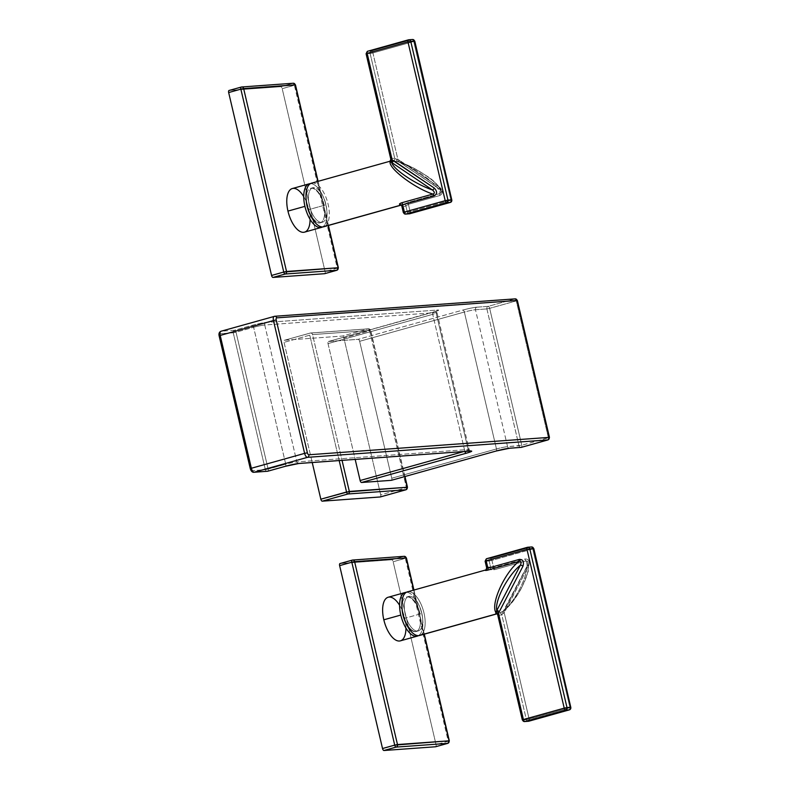 <?xml version="1.0" encoding="UTF-8"?>
<svg xmlns="http://www.w3.org/2000/svg" width="790" height="790" viewBox="0 0 790 790"><rect width="100%" height="100%" fill="white"/><g stroke="black" fill="none" stroke-linecap="round" stroke-linejoin="round"><path stroke-width="0.59" stroke-dasharray="3.95 2.96" d="M406.001 489.77A2.103 0.958 74.4 0 0 406.406 487.667L380.681 494.856A2.103 0.958 -105.6 0 1 380.355 496.93A2.103 0.958 74.4 0 0 380.681 494.856L343.897 338.021L369.621 330.832A2.103 0.958 74.4 0 0 368.16 328.857L342.435 336.046L284.538 340.233A2.103 0.958 74.4 0 0 284.044 342.356L312.228 462.535L284.044 342.356A2.103 0.958 -105.6 0 1 284.449 340.253A2.103 0.958 -105.6 0 1 284.538 340.233L310.263 333.044L368.16 328.857L342.435 336.046L284.538 340.233L310.263 333.044L368.16 328.857A2.103 1.866 85.9 0 1 370.451 330.398L312.544 334.585L342.05 460.373L312.544 334.585A2.103 1.866 -94.1 0 0 310.263 333.044A2.103 0.958 74.4 0 0 310.174 333.064A2.103 0.958 74.4 0 0 309.769 335.157L284.044 342.356L309.769 335.157A2.103 0.958 -105.6 0 1 310.174 333.064A2.103 0.958 -105.6 0 1 310.263 333.044A2.103 1.866 85.9 0 1 312.544 334.585L370.698 330.418L369.621 330.832L406.406 487.667L380.681 494.856L343.897 338.021A2.103 0.958 74.4 0 0 342.435 336.046A2.103 0.958 -105.6 0 1 343.897 338.021L369.621 330.832L406.406 487.667L407.482 487.262L406.406 487.667A2.103 0.958 -105.6 0 1 406.139 489.701M404.737 476.577L370.451 330.398A2.103 1.866 -94.1 0 0 368.16 328.857A2.103 0.958 -105.6 0 1 369.621 330.832L370.698 330.418L404.737 476.577M298.541 463.503A2.103 1.866 85.9 0 1 296.852 461.913A8.423 0.691 166.8 0 0 285.743 464.214L253.629 327.297L285.743 464.214L268.146 469.132L236.032 332.215L253.629 327.297A8.423 0.691 -13.2 0 1 264.739 324.996L296.852 461.913L468.164 449.51A2.103 1.866 -94.1 0 0 470.119 451.11A2.103 1.866 85.9 0 1 468.164 449.51A8.423 0.691 166.8 0 1 469.142 449.609A8.423 0.691 166.8 0 1 464.836 451.248A2.103 0.958 74.4 0 0 464.895 451.485A2.103 0.958 -105.6 0 1 464.836 451.248A8.423 0.691 166.8 0 0 469.142 449.609A8.423 0.691 166.8 0 0 468.164 449.51L436.05 312.593L468.164 449.51L296.852 461.913L264.739 324.996L436.05 312.593A8.423 0.691 -13.2 0 1 437.028 312.692A8.423 0.691 -13.2 0 1 432.723 314.331L464.836 451.248L463.661 451.574L464.836 451.248L432.723 314.331L328.018 343.601L355.184 459.425L328.018 343.601A2.103 0.958 -105.6 0 1 328.512 341.487L358.196 339.335A2.103 0.958 -105.6 0 1 359.647 341.31L391.761 478.226A2.103 0.958 -105.6 0 1 391.435 480.29A2.103 0.958 -105.6 0 0 391.761 478.226L359.647 341.31L464.352 312.04L496.466 448.957L391.761 478.226L496.466 448.957L464.352 312.04A8.423 0.691 -13.2 0 1 475.462 309.739L486.877 308.91L518.99 445.827L507.575 446.656L475.462 309.739L507.575 446.656A8.423 0.691 166.8 0 0 496.466 448.957A2.103 0.958 -105.6 0 1 496.14 451.021M339.187 460.58L309.769 335.157L339.187 460.58M328.512 341.487L358.196 339.335L462.901 310.065A10.527 0.859 -13.2 0 1 476.785 307.192L488.2 306.362L514.823 298.926L274.446 316.326L221.19 331.207L234.571 330.24L252.178 325.322A10.527 0.859 -13.2 0 1 266.072 322.448L437.374 310.045A10.527 0.859 -13.2 0 1 433.216 312.218L328.512 341.487L433.216 312.218A10.527 0.859 166.8 0 0 437.374 310.045L266.072 322.448A10.527 0.859 166.8 0 0 252.178 325.322L234.571 330.24A2.103 0.958 -105.6 0 1 236.032 332.215L253.629 327.297A2.103 0.958 74.4 0 0 252.178 325.322A2.103 0.958 -105.6 0 1 253.629 327.297A8.423 0.691 -13.2 0 1 264.739 324.996A2.103 1.866 85.9 0 1 266.072 322.448A2.103 1.866 -94.1 0 0 264.739 324.996L436.05 312.593A2.103 1.866 85.9 0 1 437.374 310.045A2.103 1.866 -94.1 0 0 436.05 312.593A8.423 0.691 -13.2 0 1 437.028 312.692A8.423 0.691 -13.2 0 1 432.723 314.331A2.103 0.958 -105.6 0 1 433.127 312.228A2.103 0.958 -105.6 0 1 433.216 312.218A2.103 0.958 74.4 0 0 433.127 312.228A2.103 0.958 74.4 0 0 432.723 314.331L328.018 343.601A2.103 0.958 -105.6 0 1 328.423 341.497A2.103 0.958 -105.6 0 1 328.512 341.487M250.282 468.677L219.373 335.869A2.103 0.958 -105.6 0 1 219.867 333.755L233.248 332.788L265.361 469.704L251.98 470.672A2.103 0.958 -105.6 0 1 250.529 468.697L219.373 335.869A2.103 0.958 -105.6 0 1 219.867 333.755A2.103 1.866 85.9 0 1 221.19 331.207L274.446 316.326L514.823 298.926L488.2 306.362A2.103 0.958 -105.6 0 1 489.652 308.337L516.275 300.901L548.388 437.808L521.765 445.254L489.652 308.337L516.275 300.901L548.388 437.808L549.465 437.403L521.765 445.254A2.103 0.958 -105.6 0 1 521.439 447.318M517.351 300.486L516.275 300.901A2.103 0.958 74.4 0 0 514.823 298.926A2.103 0.958 -105.6 0 1 516.275 300.901L517.351 300.486M358.196 339.335A2.103 0.958 -105.6 0 1 359.647 341.31L464.352 312.04A2.103 0.958 74.4 0 0 462.901 310.065L358.196 339.335M476.785 307.192A10.527 0.859 166.8 0 0 462.901 310.065A2.103 0.958 -105.6 0 1 464.352 312.04A8.423 0.691 -13.2 0 1 475.462 309.739A2.103 1.866 85.9 0 1 476.785 307.192A2.103 1.866 -94.1 0 0 475.462 309.739L486.877 308.91A2.103 1.866 85.9 0 1 488.2 306.362L476.785 307.192M285.338 466.307A2.103 0.958 74.4 0 0 285.743 464.214L265.361 469.704L268.146 469.132L236.032 332.215L233.248 332.788A2.103 1.866 85.9 0 1 234.571 330.24L221.19 331.207A2.103 1.866 -94.1 0 0 219.867 333.755L233.248 332.788L265.361 469.704A2.103 1.866 -94.1 0 0 267.316 471.304A2.103 1.866 85.9 0 1 265.361 469.704L251.98 470.672A2.103 1.866 85.9 0 0 253.936 472.272M267.731 471.225A2.103 0.958 74.4 0 0 268.146 469.132A2.103 0.958 -105.6 0 1 267.82 471.196M298.808 463.503A2.103 1.866 -94.1 0 1 296.852 461.913A8.423 0.691 166.8 0 0 285.743 464.214A2.103 0.958 -105.6 0 1 285.417 466.278M547.983 439.912A2.103 0.958 74.4 0 0 548.388 437.808A2.103 0.958 -105.6 0 1 548.122 439.842M521.361 447.357A2.103 0.958 74.4 0 0 521.765 445.254L489.652 308.337L486.877 308.91L518.99 445.827L521.765 445.254L507.575 446.656A8.423 0.691 166.8 0 0 496.466 448.957A2.103 0.958 74.4 0 1 496.051 451.05M509.264 448.246A2.103 1.866 85.9 0 1 507.575 446.656A2.103 1.866 -94.1 0 0 509.53 448.256M520.946 447.426A2.103 1.866 85.9 0 1 518.99 445.827A2.103 1.866 -94.1 0 0 520.946 447.426M486.877 308.91L489.652 308.337A2.103 0.958 74.4 0 0 488.2 306.362A2.103 1.866 -94.1 0 0 486.877 308.91M236.032 332.215A2.103 0.958 74.4 0 0 234.571 330.24A2.103 1.866 -94.1 0 0 233.248 332.788L236.032 332.215M388.186 597.24A22.643 10.319 -105.6 0 1 404.747 618.293L421.712 613.544A22.643 10.319 74.4 0 0 406.327 592.322A22.643 10.319 -105.6 0 1 421.712 613.544L404.747 618.293A22.643 10.319 -105.6 0 1 400.372 640.848M418.433 635.654A22.643 10.319 74.4 0 0 421.712 613.544A22.643 10.319 -105.6 0 1 418.433 635.654M409.427 596.302A17.903 8.167 74.4 0 0 408.687 596.43A17.903 8.167 74.4 0 0 405.428 615.074A17.903 8.167 74.4 0 0 417.584 631.042L415.777 631.546A17.903 8.167 -105.6 0 1 403.433 614.778L403.433 614.778A17.903 8.167 74.4 0 0 415.777 631.546L417.584 631.042A17.903 8.167 74.4 0 0 418.325 630.914A17.903 8.167 74.4 0 0 421.584 612.27A17.903 8.167 74.4 0 0 409.427 596.302L407.63 596.806L409.427 596.302A17.903 8.167 -105.6 0 1 421.781 613.07A17.903 8.167 -105.6 0 1 417.584 631.042A17.903 8.167 -105.6 0 1 405.231 614.274A17.903 8.167 -105.6 0 1 409.427 596.302M402.071 608.794A17.903 8.167 -105.6 0 1 406.425 597.062A17.903 8.167 -105.6 0 1 419.52 613.702L419.974 613.573A17.903 8.167 74.4 0 0 407.63 596.806A17.903 8.167 -105.6 0 1 419.974 613.573L419.52 613.702A17.903 8.167 -105.6 0 1 416.073 631.546A17.903 8.167 -105.6 0 1 406.257 623.774A17.903 8.167 74.4 0 0 417.387 630.884A17.903 8.167 74.4 0 0 419.52 613.702A17.903 8.167 74.4 0 0 408.707 597.102A17.903 8.167 74.4 0 0 402.071 608.794M420.487 635.13A22.643 10.319 74.4 0 0 423.45 610.897A22.643 10.319 74.4 0 0 408.351 591.7A22.643 10.319 -105.6 0 1 423.716 611.904A22.643 10.319 -105.6 0 1 419.599 635.476M497.246 613.771L498.579 613.395A22.643 10.319 74.4 0 1 497.631 613.563A22.643 10.319 74.4 0 1 497.029 613.573A22.643 10.319 74.4 0 0 497.631 613.563L497.631 613.563A22.643 10.319 74.4 0 0 498.579 613.395A22.643 10.319 74.4 0 0 499.3 613.129L502.193 611.825C516.245 601.585 530.831 570.271 526.061 560.89L494.757 569.639L489.138 569.807A22.643 10.319 74.4 0 0 487.331 569.63L408.351 591.7L487.331 569.63A22.643 10.319 74.4 0 0 486.383 569.788A22.643 10.319 74.4 0 0 485.978 569.926A22.643 10.319 74.4 0 1 486.383 569.788L485.919 569.965A2.103 1.866 -114.9 0 0 485.919 569.965A2.103 1.866 -114.9 0 0 486.838 567.546L485.109 561.216M407.413 591.868A22.643 10.319 -105.6 0 1 408.351 591.7M485.939 569.955A2.103 1.866 -114.9 0 0 486.838 567.546L486.838 567.546A24.747 11.287 -105.6 0 1 490.63 567.279L493.661 567.763L491.933 560.387L533.803 548.576L532.727 548.991L569.955 707.712L526.387 719.7A2.103 1.866 -94.1 0 0 528.342 721.29A2.103 1.866 85.9 0 1 526.387 719.7L522.585 719.967L497.947 614.906A24.747 11.287 74.4 0 0 501.739 614.63L526.387 719.7L529.162 719.117L504.148 612.477L528.747 565.719C529.942 561.078 528.688 558.846 524.965 559.014L493.661 567.763L491.933 560.387L532.727 548.991L569.955 707.712L529.162 719.117L504.148 612.477L501.739 614.63L526.387 719.7L522.585 719.967L497.947 614.906A2.103 1.807 -75.5 0 0 496.673 613.376L498.579 613.395A22.643 10.319 74.4 0 0 499.3 613.129A2.103 1.866 65.1 0 1 501.739 614.63A24.747 11.287 -105.6 0 1 497.947 614.906A2.103 1.807 -75.5 0 0 496.693 613.376M527.305 547.332L531.275 547.016A2.103 0.958 -105.6 0 1 532.727 548.991A2.103 0.958 74.4 0 0 531.275 547.016L490.481 558.421L486.68 558.688L527.483 547.292L531.275 547.016L490.481 558.421L486.68 558.688A2.103 1.866 -94.1 0 0 485.356 561.236L489.148 560.969L490.63 567.279A2.103 1.807 104.5 0 1 489.138 569.807A22.643 10.319 74.4 0 0 487.331 569.63A22.643 10.319 74.4 0 0 486.383 569.788L486.028 569.896M502.193 611.825C516.245 601.585 530.831 570.271 526.061 560.89L527.611 561.236L528.105 564.564C530.416 574.162 517.341 599.294 504.464 609.989L502.193 611.825L503.161 613.514L505.106 611.154A2.103 0.553 -152.5 0 1 504.218 610.107A2.103 0.553 -152.5 0 1 504.464 609.989L503.724 610.848A2.103 0.78 45.2 0 0 503.635 610.907A2.103 0.78 45.2 0 0 504.148 612.477A2.103 0.78 -134.8 0 1 503.635 610.907A2.103 0.78 -134.8 0 1 503.724 610.848L499.3 613.129A2.103 1.866 65.1 0 1 501.739 614.63L503.161 613.514L502.193 611.825M491.933 560.387L489.148 560.969A2.103 1.866 85.9 0 1 490.481 558.421A2.103 0.958 -105.6 0 1 491.933 560.387A2.103 0.958 74.4 0 0 490.481 558.421A2.103 1.866 -94.1 0 0 489.148 560.969L491.933 560.387M528.105 564.564A2.103 0.553 27.5 0 0 527.848 564.682A2.103 0.553 27.5 0 0 528.747 565.719L505.106 611.154A2.103 0.553 -152.5 0 1 504.218 610.107A2.103 0.553 -152.5 0 1 504.464 609.989L528.105 564.564A2.103 0.553 27.5 0 0 527.848 564.682A2.103 0.553 27.5 0 0 528.747 565.719C529.942 561.078 528.688 558.846 524.965 559.014A2.103 0.958 74.4 0 0 526.061 560.89L527.611 561.236L528.105 564.564C530.367 574.281 517.411 599.176 504.464 609.989L528.105 564.564M524.965 559.014A2.103 0.958 74.4 0 0 526.061 560.89L494.757 569.639A2.103 0.958 -105.6 0 1 493.661 567.763L524.965 559.014M494.757 569.639A2.103 0.958 -105.6 0 1 493.661 567.763L490.63 567.279A2.103 1.807 104.5 0 1 489.138 569.807L494.757 569.639M569.551 709.815A2.103 0.958 74.4 0 0 569.955 707.712L571.032 707.307L569.955 707.712A2.103 0.958 -105.6 0 1 569.689 709.746M528.757 721.221A2.103 0.958 74.4 0 0 529.162 719.117A2.103 0.958 -105.6 0 1 528.836 721.191M524.54 721.566A2.103 1.866 85.9 0 1 522.585 719.967L522.338 719.947M486.838 567.546A24.747 11.287 74.4 0 1 490.63 567.279L489.148 560.969L485.356 561.236A2.103 1.866 85.9 0 1 486.68 558.688M352.133 560.159L403.888 556.377L391.702 559.784A2.103 0.958 -105.6 0 1 393.153 561.759L406.416 557.938L405.339 558.352L448.236 741.247L436.05 744.654L393.153 561.759L405.339 558.352L448.236 741.247L436.05 744.654A2.103 0.958 -105.6 0 1 435.725 746.718A2.103 0.958 74.4 0 0 436.05 744.654L393.153 561.759A2.103 0.958 74.4 0 0 391.702 559.784L340.125 563.517L352.31 560.11L403.888 556.377L391.702 559.784L340.125 563.517M424.072 634.232L413.723 590.1L424.072 634.232M399.592 605.308A22.643 10.319 -105.6 0 1 404.747 618.293A22.643 10.319 -105.6 0 1 405.942 628.04M447.831 743.341A2.103 0.958 74.4 0 0 448.236 741.247L449.312 740.832L448.236 741.247A2.103 0.958 -105.6 0 1 447.969 743.281M405.339 558.352A2.103 0.958 74.4 0 0 403.888 556.377A2.103 0.958 -105.6 0 1 405.339 558.352M292.33 188.543A22.643 10.319 -105.6 0 1 308.88 209.587L325.855 204.847A22.643 10.319 -105.6 0 1 322.577 226.947A22.643 10.319 74.4 0 0 325.855 204.847L308.88 209.587A22.643 10.319 -105.6 0 1 304.515 232.151M325.855 204.847A22.643 10.319 74.4 0 0 310.46 183.626A22.643 10.319 -105.6 0 1 325.855 204.847M321.718 222.336A17.903 8.167 74.4 0 0 322.468 222.207A17.903 8.167 74.4 0 0 325.717 203.573A17.903 8.167 74.4 0 0 313.571 187.595L311.764 188.099A17.903 8.167 -105.6 0 1 324.117 204.877L323.663 205.005A17.903 8.167 -105.6 0 1 320.207 222.839A17.903 8.167 -105.6 0 1 310.401 215.068A17.903 8.167 74.4 0 0 321.53 222.178A17.903 8.167 74.4 0 0 323.663 205.005L324.117 204.877A17.903 8.167 74.4 0 0 311.764 188.099L313.571 187.595A17.903 8.167 74.4 0 0 312.83 187.724A17.903 8.167 74.4 0 0 309.571 206.368A17.903 8.167 74.4 0 0 321.718 222.336L319.911 222.839L321.718 222.336A17.903 8.167 -105.6 0 1 309.374 205.568A17.903 8.167 -105.6 0 1 313.571 187.595A17.903 8.167 -105.6 0 1 325.915 204.373A17.903 8.167 -105.6 0 1 321.718 222.336M307.29 206.15L307.567 206.072A17.903 8.167 74.4 0 0 319.911 222.839A17.903 8.167 -105.6 0 1 307.567 206.072L307.29 206.15M306.214 200.087A17.903 8.167 -105.6 0 1 310.569 188.356A17.903 8.167 -105.6 0 1 323.663 205.005A17.903 8.167 74.4 0 0 312.85 188.395A17.903 8.167 74.4 0 0 306.214 200.087M324.631 226.424A22.643 10.319 74.4 0 0 327.583 202.191A22.643 10.319 74.4 0 0 312.494 183.004L391.475 160.923A22.643 10.319 74.4 0 0 390.527 161.091A22.643 10.319 74.4 0 0 390.112 161.219A22.643 10.319 74.4 0 1 390.527 161.091L390.062 161.259A2.103 1.866 -114.9 0 0 390.062 161.259A2.103 1.866 -114.9 0 0 390.981 158.849L366.333 53.779L370.125 53.513L394.773 158.573A24.747 11.287 74.4 0 0 390.981 158.849A24.747 11.287 -105.6 0 1 394.773 158.573L397.923 159.58L372.91 52.93L413.703 41.534L450.932 200.265L410.138 211.661L408.41 204.294L439.714 195.535C443.052 193.738 443.17 191.121 440.079 187.674L397.923 159.58L372.91 52.93L370.125 53.513L394.773 158.573A2.103 1.807 104.5 0 1 393.282 161.101A22.643 10.319 74.4 0 0 391.475 160.923L312.494 183.004A22.643 10.319 -105.6 0 1 327.86 203.198A22.643 10.319 -105.6 0 1 323.742 226.769M401.379 205.074L402.722 204.699A22.643 10.319 74.4 0 1 401.774 204.857A22.643 10.319 74.4 0 1 401.172 204.867A22.643 10.319 74.4 0 0 401.774 204.857L401.774 204.857A22.643 10.319 74.4 0 0 402.722 204.699A22.643 10.319 74.4 0 0 403.443 204.432L408.598 202.319L439.912 193.57C440.81 186.499 414.237 166.66 396.521 161.308L393.282 161.101A22.643 10.319 74.4 0 0 391.475 160.923A22.643 10.319 74.4 0 0 390.527 161.091L390.161 161.19M311.546 183.161A22.643 10.319 -105.6 0 1 312.494 183.004M440.109 189.403L399.385 161.97A2.103 0.8 -56 0 1 399.147 161.911A2.103 0.8 -56 0 1 399.345 160.232L397.923 159.58A2.103 0.938 104.8 0 0 398.338 161.545L399.385 161.97C416.192 167.618 438.509 182.648 440.109 189.403L399.385 161.97C416.073 167.549 438.608 182.727 440.109 189.403L440.958 192.76L439.912 193.57C440.82 186.499 414.237 166.66 396.521 161.308L398.397 161.555C407.847 164.774 416.942 169.376 425.692 175.38C437.117 181.69 443.871 193.283 441.087 192.474L439.872 189.353A2.103 0.8 124 0 0 440.109 189.403L440.958 192.76L439.912 193.57L439.714 195.535L408.41 204.294L405.882 205.933L407.363 212.243L410.138 211.661L408.41 204.294A2.103 0.958 -105.6 0 1 408.598 202.319L403.443 204.432A2.103 1.866 65.1 0 1 405.882 205.933A24.747 11.287 -105.6 0 1 402.08 206.2A2.103 1.807 -75.5 0 0 400.807 204.669A2.103 1.807 -75.5 0 1 402.08 206.2A24.747 11.287 74.4 0 0 405.882 205.933L408.41 204.294A2.103 0.958 -105.6 0 1 408.598 202.319L439.912 193.57L439.714 195.535C443.052 193.738 443.17 191.121 440.079 187.674A2.103 0.8 124 0 0 439.872 189.353L399.147 161.911A2.103 0.8 -56 0 1 399.345 160.232L440.079 187.674A2.103 0.8 124 0 0 439.872 189.353M367.656 51.232A2.103 1.866 85.9 0 0 366.333 53.779L370.125 53.513A2.103 1.866 85.9 0 1 371.458 50.965A2.103 0.958 -105.6 0 1 372.91 52.93L413.703 41.534A2.103 0.958 74.4 0 0 412.252 39.559L371.458 50.965L367.656 51.232L408.46 39.836L412.252 39.559L371.458 50.965L367.656 51.232A2.103 1.866 -94.1 0 0 366.333 53.779L366.086 53.76M400.807 204.669L402.722 204.699A22.643 10.319 74.4 0 0 403.443 204.432A2.103 1.866 65.1 0 1 405.882 205.933L407.363 212.243L403.562 212.51L402.08 206.2L403.315 212.49M398.338 161.545L399.147 161.911A2.103 0.8 -56 0 0 399.385 161.97L398.338 161.545A2.103 0.938 -75.2 0 1 397.923 159.58L396.58 159.116L396.521 161.308L398.338 161.545M391.168 159.511L390.981 158.849A2.103 1.866 -114.9 0 1 390.082 161.249M394.773 158.573A2.103 1.807 104.5 0 1 393.282 161.101L396.521 161.308L396.58 159.116L394.773 158.573M408.282 39.875L412.252 39.559A2.103 0.958 -105.6 0 1 413.703 41.534L450.932 200.265L452.008 199.85L410.138 211.661A2.103 0.958 -105.6 0 1 409.812 213.734M409.319 213.833A2.103 1.866 85.9 0 1 407.363 212.243A2.103 1.866 -94.1 0 0 409.319 213.833M450.527 202.358A2.103 0.958 74.4 0 0 450.932 200.265A2.103 0.958 -105.6 0 1 450.665 202.289M370.125 53.513L372.91 52.93A2.103 0.958 74.4 0 0 371.458 50.965A2.103 1.866 -94.1 0 0 370.125 53.513M409.734 213.764A2.103 0.958 74.4 0 0 410.138 211.661L403.562 212.51A2.103 1.866 85.9 0 0 405.517 214.11M241.177 87.088L292.932 83.306L280.746 86.712A2.103 0.958 -105.6 0 1 282.198 88.687L295.46 84.866L294.384 85.281L337.281 268.175L325.095 271.582L282.198 88.687L294.384 85.281L337.281 268.175L325.095 271.582A2.103 0.958 -105.6 0 1 324.769 273.646A2.103 0.958 74.4 0 0 325.095 271.582L282.198 88.687A2.103 0.958 74.4 0 0 280.746 86.712L229.159 90.445L241.345 87.038L292.932 83.306L280.746 86.712L229.159 90.445M328.206 225.525L317.856 181.404L328.206 225.525M303.725 196.601A22.643 10.319 -105.6 0 1 308.88 209.587A22.643 10.319 -105.6 0 1 310.085 219.334M336.876 270.269A2.103 0.958 74.4 0 0 337.281 268.175L338.357 267.761L337.281 268.175A2.103 0.958 -105.6 0 1 337.004 270.21M294.384 85.281A2.103 0.958 74.4 0 0 292.932 83.306A2.103 0.958 -105.6 0 1 294.384 85.281M404.964 476.518L370.698 330.418L368.496 328.798L310.589 332.995L284.449 340.253M470.652 451.09L469.142 449.609L437.028 312.692L437.729 310.687L328.423 341.497M408.687 596.43L406.425 597.062M418.325 630.914L416.073 631.546M527.878 561.572L528.243 571.397L522.279 586.565C516.571 597.526 510.241 605.742 503.289 611.193L527.848 564.682L527.878 561.572M413.94 590.041L424.289 634.163M322.468 222.207L320.207 222.839M312.83 187.724L310.569 188.356M328.433 225.466L318.084 181.335"/><path stroke-width="1.19" d="M312.228 462.535L320.829 499.191A2.103 0.958 74.4 0 0 322.281 501.166L380.188 496.969A2.103 0.958 74.4 0 0 380.355 496.93A2.103 0.958 -105.6 0 1 380.276 496.959A2.103 0.958 -105.6 0 1 380.188 496.969L405.912 489.78L348.005 493.977L322.281 501.166L380.188 496.969L405.912 489.78L348.005 493.977A2.103 1.866 -94.1 0 0 349.328 491.429L407.235 487.233L404.737 476.577L407.235 487.233A2.103 1.866 85.9 0 1 405.912 489.78A2.103 1.866 -94.1 0 0 407.235 487.233L346.553 492.002L339.187 460.58L346.553 492.002A2.103 0.958 74.4 0 0 348.005 493.977L322.281 501.166A2.103 0.958 -105.6 0 1 320.829 499.191L349.328 491.429A2.103 1.866 85.9 0 1 348.005 493.977A2.103 0.958 -105.6 0 1 346.553 492.002L320.829 499.191L312.228 462.535M342.05 460.373L349.328 491.429L342.05 460.373M521.439 447.318A2.103 0.958 -105.6 0 1 521.361 447.357A2.103 0.958 -105.6 0 1 521.272 447.367L509.856 448.197A2.103 1.866 85.9 0 1 509.53 448.256A2.103 1.866 -94.1 0 0 509.856 448.197A10.527 0.859 -13.2 0 0 495.972 451.07A2.103 0.958 74.4 0 0 496.051 451.05A2.103 0.958 -105.6 0 1 495.972 451.07L391.267 480.34A2.103 0.958 -105.6 0 0 391.356 480.32A2.103 0.958 -105.6 0 0 391.435 480.29A2.103 0.958 -105.6 0 1 391.267 480.34L361.583 482.483A2.103 0.958 -105.6 0 1 360.131 480.518L355.184 459.425L360.131 480.518L463.661 451.574L360.131 480.518A2.103 0.958 -105.6 0 0 361.583 482.483L391.267 480.34L495.972 451.07A10.527 0.859 -13.2 0 1 509.856 448.197L521.272 447.367L547.895 439.921L307.517 457.331L254.262 472.213L267.652 471.245L285.249 466.327A10.527 0.859 -13.2 0 1 299.143 463.444L470.445 451.05A10.527 0.859 -13.2 0 1 466.288 453.223L361.583 482.483L466.288 453.223A2.103 0.958 -105.6 0 1 464.895 451.485A2.103 0.958 74.4 0 0 466.288 453.223A10.527 0.859 -13.2 0 0 470.445 451.05A2.103 1.866 85.9 0 1 470.119 451.11A2.103 1.866 -94.1 0 0 470.445 451.05L298.808 463.503A2.103 1.866 85.9 0 1 298.541 463.503M406.139 489.701A2.103 0.958 -105.6 0 1 406.001 489.77A2.103 0.958 -105.6 0 1 405.912 489.78A2.103 0.958 74.4 0 0 406.001 489.77L380.276 496.959M548.122 439.842A2.103 0.958 -105.6 0 1 547.983 439.912A2.103 0.958 -105.6 0 1 547.895 439.921A2.103 0.958 74.4 0 0 547.983 439.912L521.361 447.357A2.103 0.958 74.4 0 1 521.272 447.367A2.103 1.866 85.9 0 1 520.946 447.426A2.103 1.866 -94.1 0 0 521.272 447.367L547.895 439.921A2.103 1.866 -94.1 0 0 549.218 437.374L517.114 300.467L276.727 317.866A2.103 0.958 74.4 0 0 276.233 319.98L307.389 452.808A2.103 0.958 74.4 0 0 308.841 454.773L549.218 437.374A2.103 1.866 85.9 0 1 547.895 439.921L307.517 457.331L254.262 472.213A4.217 1.916 -105.6 0 1 251.358 468.263L304.614 453.381L273.459 320.552L220.203 335.434L251.358 468.263L304.614 453.381A4.217 1.916 74.4 0 0 307.517 457.331A2.103 1.866 -94.1 0 0 308.841 454.773L549.218 437.374L517.114 300.467L276.727 317.866A2.103 0.958 74.4 0 0 276.233 319.98L307.389 452.808A2.103 0.958 74.4 0 0 308.841 454.773A2.103 1.866 85.9 0 1 307.517 457.331A4.217 1.916 -105.6 0 1 304.614 453.381L307.389 452.808L304.614 453.381L273.459 320.552L220.203 335.434A4.217 1.916 -105.6 0 1 221.022 331.237A4.217 1.916 -105.6 0 1 221.19 331.207A4.217 1.916 74.4 0 0 221.022 331.237A4.217 1.916 74.4 0 0 220.203 335.434L251.358 468.263A4.217 1.916 74.4 0 0 254.262 472.213L267.652 471.245A2.103 1.866 85.9 0 1 267.316 471.304A2.103 1.866 -94.1 0 0 267.652 471.245L285.249 466.327A2.103 0.958 74.4 0 0 285.338 466.307A2.103 0.958 -105.6 0 1 285.249 466.327A10.527 0.859 -13.2 0 1 299.143 463.444A2.103 1.866 85.9 0 1 298.808 463.503A2.103 1.866 -94.1 0 0 299.143 463.444L470.445 451.05M267.82 471.196A2.103 0.958 -105.6 0 1 267.731 471.225L253.936 472.272A2.103 1.866 -94.1 0 0 254.262 472.213A2.103 1.866 85.9 0 1 253.936 472.272A2.103 1.866 -94.1 0 1 251.98 470.672A2.103 0.958 -105.6 0 1 250.529 468.697L251.358 468.263L250.282 468.677L219.126 335.849L220.203 335.434L219.373 335.869M274.446 316.326A4.217 1.916 74.4 0 0 274.268 316.356A4.217 1.916 74.4 0 0 273.459 320.552L276.233 319.98L273.459 320.552A4.217 1.916 -105.6 0 1 274.268 316.356A4.217 1.916 -105.6 0 1 274.446 316.326A2.103 1.866 85.9 0 1 276.727 317.866A2.103 1.866 -94.1 0 0 274.446 316.326M514.823 298.926A2.103 1.866 85.9 0 1 517.114 300.467L517.114 300.467A2.103 1.866 -94.1 0 0 514.823 298.926M267.731 471.225A2.103 0.958 -105.6 0 1 267.652 471.245A2.103 0.958 74.4 0 0 267.731 471.225L285.338 466.307A2.103 0.958 -105.6 0 0 285.417 466.278M496.14 451.021A2.103 0.958 -105.6 0 1 496.051 451.05L509.53 448.256A2.103 1.866 85.9 0 1 509.264 448.246M417.347 636.108L400.372 640.848A22.643 10.319 -105.6 0 1 383.822 619.804A22.643 10.319 -105.6 0 1 388.186 597.24L405.151 592.5A22.643 10.319 74.4 0 0 400.787 615.064L383.822 619.804L400.787 615.064A22.643 10.319 74.4 0 0 417.347 636.108A22.643 10.319 74.4 0 0 418.433 635.654A22.643 10.319 -105.6 0 1 400.787 615.064A22.643 10.319 -105.6 0 1 406.327 592.322A22.643 10.319 74.4 0 0 405.151 592.5M403.147 614.857L402.979 614.906A17.903 8.167 -105.6 0 1 402.071 608.794A17.903 8.167 74.4 0 0 402.979 614.906L403.147 614.857M406.257 623.774A17.903 8.167 -105.6 0 1 402.979 614.906A17.903 8.167 74.4 0 0 406.257 623.774M408.351 591.7A22.643 10.319 74.4 0 0 403.048 614.432A22.643 10.319 74.4 0 0 418.661 635.644A22.643 10.319 74.4 0 0 420.487 635.13M497.246 613.771L419.599 635.476A22.643 10.319 -105.6 0 1 418.661 635.644L497.167 613.692L418.661 635.644A22.643 10.319 -105.6 0 1 403.295 615.44A22.643 10.319 -105.6 0 1 407.413 591.868L486.383 569.788M495.765 612.289L495.824 613.386A22.643 10.319 74.4 0 0 497.029 613.573A22.643 10.319 74.4 0 1 495.824 613.386L496.782 610.552C494.52 600.835 507.466 575.94 520.413 565.117L496.782 610.552C494.461 600.953 507.536 575.821 520.413 565.117C521.617 562.184 521.153 560.939 519.03 561.404C504.948 572.148 490.541 603.451 495.765 612.289L496.782 610.552A2.103 0.553 -152.5 0 1 499.369 611.569L498.401 612.892L523.414 719.532L564.218 708.136L526.989 549.406L486.186 560.801L487.914 568.178L519.227 559.429C522.94 559.261 524.205 561.493 523 566.144L499.369 611.569L523 566.144A2.103 0.553 27.5 0 0 520.413 565.117C521.617 562.184 521.153 560.939 519.03 561.404C504.948 572.148 490.541 603.451 495.765 612.289L497.74 613.909L498.401 612.892L523.414 719.532L522.585 719.967A2.103 1.866 -94.1 0 0 524.876 721.507L528.668 721.231L569.462 709.835L565.67 710.101L524.876 721.507L528.668 721.231L569.462 709.835A2.103 0.958 74.4 0 0 569.551 709.815L569.551 709.815A2.103 0.958 -105.6 0 1 569.462 709.835L565.67 710.101L524.876 721.507A2.103 0.958 -105.6 0 1 523.414 719.532L564.218 708.136L526.989 549.406L533.556 548.556L570.785 707.287L566.993 707.554L529.764 548.823L566.993 707.554L564.218 708.136A2.103 0.958 74.4 0 0 565.67 710.101A2.103 1.866 -94.1 0 0 566.993 707.554L570.785 707.287L533.803 548.576L529.764 548.823A2.103 1.866 -94.1 0 0 527.483 547.292A2.103 0.958 74.4 0 0 527.394 547.302A2.103 0.958 74.4 0 0 526.989 549.406L486.186 560.801L487.914 568.178L486.838 567.546L487.914 568.178A2.103 0.958 -105.6 0 1 487.726 570.153L519.03 561.404L519.227 559.429L487.914 568.178A2.103 0.958 -105.6 0 1 487.726 570.153C485.583 570.597 484.892 570.568 485.662 570.054C484.892 570.568 485.583 570.597 487.726 570.153L519.03 561.404L519.227 559.429C522.94 559.261 524.205 561.493 523 566.144A2.103 0.553 27.5 0 0 520.413 565.117L496.782 610.552A2.103 0.553 -152.5 0 1 499.369 611.569L498.401 612.892A2.103 0.78 45.2 0 0 496.367 611.381A2.103 0.78 -134.8 0 1 498.401 612.892L497.74 613.909L495.765 612.289M485.939 569.955A2.103 1.866 -114.9 0 1 485.662 570.054A22.643 10.319 74.4 0 1 485.978 569.926A22.643 10.319 74.4 0 0 485.662 570.054A2.103 1.866 -114.9 0 0 485.909 569.965L486.68 567.921L485.109 561.216L486.186 560.801A2.103 0.958 -105.6 0 1 486.591 558.708A2.103 0.958 -105.6 0 1 486.68 558.688L527.305 547.332M497.947 614.906L497.74 613.909L497.947 614.906M522.338 719.947L524.54 721.566A2.103 1.866 85.9 0 0 524.876 721.507A2.103 0.958 74.4 0 1 523.414 719.532L522.338 719.947L497.611 614.492L496.673 613.376A2.103 1.807 -75.5 0 0 495.824 613.386A2.103 1.807 -75.5 0 1 496.693 613.376M569.689 709.746A2.103 0.958 -105.6 0 1 569.551 709.815L570.785 707.287A2.103 1.866 85.9 0 1 569.462 709.835A2.103 1.866 -94.1 0 0 570.785 707.287L533.803 548.576L531.601 546.957A2.103 1.866 85.9 0 1 533.556 548.556A2.103 1.866 -94.1 0 0 531.275 547.016A2.103 1.866 85.9 0 1 531.601 546.957L527.809 547.233A2.103 1.866 85.9 0 1 529.764 548.823L526.989 549.406A2.103 0.958 -105.6 0 1 527.394 547.302A2.103 0.958 -105.6 0 1 527.483 547.292A2.103 1.866 85.9 0 1 527.809 547.233L486.591 558.708A2.103 0.958 74.4 0 0 486.186 560.801L485.109 561.216L486.838 567.546M528.836 721.191A2.103 0.958 -105.6 0 1 528.757 721.221A2.103 0.958 -105.6 0 1 528.668 721.231A2.103 1.866 85.9 0 1 528.342 721.29A2.103 1.866 -94.1 0 0 528.668 721.231A2.103 0.958 74.4 0 0 528.757 721.221L569.551 709.815M564.218 708.136L566.993 707.554A2.103 1.866 85.9 0 1 565.67 710.101A2.103 0.958 -105.6 0 1 564.218 708.136M486.68 558.688A2.103 0.958 74.4 0 0 486.591 558.708L485.109 561.216M383.979 750.5L435.557 746.767A2.103 0.958 74.4 0 0 435.725 746.718A2.103 0.958 -105.6 0 1 435.646 746.748A2.103 0.958 -105.6 0 1 435.557 746.767L447.742 743.36L396.165 747.093L383.979 750.5L435.557 746.767L447.742 743.36L396.165 747.093A2.103 1.866 -94.1 0 0 397.488 744.545L449.066 740.813L424.072 634.232L449.066 740.813A2.103 1.866 85.9 0 1 447.742 743.36A2.103 0.958 74.4 0 0 447.831 743.341A2.103 0.958 -105.6 0 1 447.742 743.36A2.103 1.866 -94.1 0 0 449.066 740.813L394.714 745.118L351.817 562.223L339.631 565.63L382.528 748.525A2.103 0.958 74.4 0 0 383.979 750.5A2.103 0.958 -105.6 0 1 382.528 748.525L394.714 745.118L351.817 562.223L354.591 561.65L397.488 744.545A2.103 1.866 85.9 0 1 396.165 747.093L383.979 750.5M340.125 563.517A2.103 0.958 74.4 0 0 339.631 565.63L382.528 748.525L394.714 745.118A2.103 0.958 74.4 0 0 396.165 747.093A2.103 0.958 -105.6 0 1 394.714 745.118L397.488 744.545L354.591 561.65A2.103 1.866 -94.1 0 0 352.31 560.11A2.103 1.866 85.9 0 1 354.591 561.65L351.817 562.223A2.103 0.958 -105.6 0 1 352.222 560.13A2.103 0.958 -105.6 0 1 352.31 560.11A2.103 0.958 74.4 0 0 352.222 560.13A2.103 0.958 74.4 0 0 351.817 562.223L339.631 565.63A2.103 0.958 -105.6 0 1 340.036 563.537A2.103 0.958 -105.6 0 1 340.125 563.517L352.133 560.159M413.723 590.1L406.169 557.918L354.591 561.65L406.169 557.918A2.103 1.866 -94.1 0 0 404.213 556.318A2.103 1.866 85.9 0 1 406.169 557.918L413.723 590.1M405.942 628.04A22.643 10.319 -105.6 0 1 396.935 640.621A22.643 10.319 -105.6 0 1 383.822 619.804A22.643 10.319 -105.6 0 1 386.093 598.435A22.643 10.319 -105.6 0 1 399.592 605.308M447.969 743.281A2.103 0.958 -105.6 0 1 447.831 743.341L435.646 746.748M321.481 227.401L304.515 232.151A22.643 10.319 -105.6 0 1 287.955 211.098L304.93 206.358A22.643 10.319 74.4 0 0 321.481 227.401A22.643 10.319 74.4 0 0 322.577 226.947A22.643 10.319 -105.6 0 1 304.93 206.358L287.955 211.098A22.643 10.319 -105.6 0 1 292.33 188.543L309.295 183.794A22.643 10.319 74.4 0 0 304.93 206.358A22.643 10.319 -105.6 0 1 310.46 183.626A22.643 10.319 74.4 0 0 309.295 183.794M310.401 215.068A17.903 8.167 -105.6 0 1 307.113 206.2L307.113 206.2A17.903 8.167 -105.6 0 1 306.214 200.087A17.903 8.167 74.4 0 0 307.113 206.2A17.903 8.167 74.4 0 0 310.401 215.068M312.494 183.004A22.643 10.319 74.4 0 0 307.182 205.726A22.643 10.319 74.4 0 0 322.794 226.937A22.643 10.319 74.4 0 0 324.631 226.424M391.168 159.511L390.102 161.772L391.168 159.511L392.176 159.995A2.103 0.938 -75.2 0 1 390.981 162.078A2.103 0.938 104.8 0 0 392.176 159.995L393.608 160.656A2.103 0.8 -56 0 1 391.692 162.523L390.102 161.772C388.532 168.517 414.938 188.375 432.881 194.073C434.954 193.451 434.806 192.079 432.426 189.956C415.728 184.376 393.193 169.208 391.692 162.523L389.806 161.358A22.643 10.319 74.4 0 1 390.112 161.219A22.643 10.319 74.4 0 0 389.806 161.358L390.102 161.772C388.532 168.517 414.938 188.375 432.881 194.073L401.567 202.823C399.503 203.613 398.97 204.225 399.967 204.679A22.643 10.319 74.4 0 0 401.172 204.867A22.643 10.319 74.4 0 1 399.967 204.679C398.97 204.225 399.503 203.613 401.567 202.823A2.103 0.958 -105.6 0 1 402.663 204.709L404.391 212.076L445.195 200.68L407.966 41.949L367.162 53.355L392.176 159.995L434.332 188.089C437.423 191.536 437.305 194.152 433.977 195.95L402.663 204.709L404.391 212.076L403.562 212.51A2.103 1.866 -94.1 0 0 405.853 214.05L409.645 213.774L450.438 202.378L446.646 202.645L405.853 214.05A2.103 0.958 -105.6 0 1 404.391 212.076L445.195 200.68L407.966 41.949L414.533 41.1L451.771 199.831L447.969 200.097L410.741 41.366L447.969 200.097L445.195 200.68A2.103 0.958 74.4 0 0 446.646 202.645L405.853 214.05L409.645 213.774A2.103 1.866 85.9 0 1 409.319 213.833A2.103 1.866 -94.1 0 0 409.645 213.774L450.438 202.378A2.103 0.958 74.4 0 0 450.527 202.358A2.103 0.958 -105.6 0 1 450.438 202.378L446.646 202.645A2.103 1.866 -94.1 0 0 447.969 200.097L451.771 199.831L414.78 41.12L410.741 41.366A2.103 1.866 -94.1 0 0 408.46 39.836A2.103 0.958 74.4 0 0 408.371 39.846A2.103 0.958 74.4 0 0 407.966 41.949L367.162 53.355L392.176 159.995L390.981 158.849L366.086 53.76L367.162 53.355A2.103 0.958 -105.6 0 1 367.577 51.251A2.103 0.958 -105.6 0 1 367.656 51.232L408.282 39.875M401.379 205.074L323.742 226.769A22.643 10.319 -105.6 0 1 322.794 226.937L401.31 204.995L322.794 226.937A22.643 10.319 -105.6 0 1 307.428 206.743A22.643 10.319 -105.6 0 1 311.546 183.161L390.527 161.091M400.807 204.669L400.807 204.669A2.103 1.807 -75.5 0 0 399.967 204.679A2.103 1.807 -75.5 0 1 400.836 204.679L401.745 205.785L403.315 212.49L404.391 212.076A2.103 0.958 74.4 0 0 405.853 214.05A2.103 1.866 85.9 0 1 405.517 214.11L409.734 213.764A2.103 0.958 -105.6 0 1 409.645 213.774A2.103 0.958 74.4 0 0 409.734 213.764A2.103 0.958 -105.6 0 0 409.812 213.734M402.08 206.2L402.663 204.709L433.977 195.95A2.103 0.958 74.4 0 0 432.881 194.073C434.954 193.451 434.806 192.079 432.426 189.956A2.103 0.8 124 0 0 434.332 188.089L393.608 160.656A2.103 0.8 -56 0 1 391.692 162.523L432.426 189.956A2.103 0.8 124 0 0 434.332 188.089C437.423 191.536 437.305 194.152 433.977 195.95A2.103 0.958 74.4 0 0 432.881 194.073L401.567 202.823A2.103 0.958 -105.6 0 1 402.663 204.709L402.08 206.2M367.656 51.232A2.103 0.958 74.4 0 0 367.577 51.251L408.786 39.777A2.103 1.866 85.9 0 1 410.741 41.366L407.966 41.949A2.103 0.958 -105.6 0 1 408.371 39.846A2.103 0.958 -105.6 0 1 408.46 39.836A2.103 1.866 85.9 0 1 408.786 39.777L412.578 39.5A2.103 1.866 85.9 0 1 414.533 41.1A2.103 1.866 -94.1 0 0 412.252 39.559A2.103 1.866 85.9 0 1 412.578 39.5L414.78 41.12L451.771 199.831A2.103 1.866 85.9 0 1 450.438 202.378A2.103 1.866 -94.1 0 0 451.771 199.831L450.527 202.358L409.734 213.764M366.086 53.76L367.577 51.251A2.103 0.958 74.4 0 0 367.162 53.355L366.086 53.76L390.823 159.215L390.043 161.269M445.195 200.68L447.969 200.097A2.103 1.866 85.9 0 1 446.646 202.645A2.103 0.958 -105.6 0 1 445.195 200.68M229.159 90.445A2.103 0.958 74.4 0 0 228.666 92.558L271.562 275.453A2.103 0.958 74.4 0 0 273.024 277.428L324.601 273.696A2.103 0.958 74.4 0 0 324.769 273.646A2.103 0.958 -105.6 0 1 324.69 273.676A2.103 0.958 -105.6 0 1 324.601 273.696L336.787 270.289L285.2 274.021L273.024 277.428L324.601 273.696L336.787 270.289L285.2 274.021A2.103 1.866 -94.1 0 0 286.533 271.474L338.11 267.741L328.206 225.525L338.11 267.741A2.103 1.866 85.9 0 1 336.787 270.289A2.103 1.866 -94.1 0 0 338.11 267.741L283.748 272.046L240.851 89.151L228.666 92.558L271.562 275.453L283.748 272.046L240.851 89.151L243.636 88.579L286.533 271.474A2.103 1.866 85.9 0 1 285.2 274.021L273.024 277.428A2.103 0.958 -105.6 0 1 271.562 275.453L283.748 272.046A2.103 0.958 74.4 0 0 285.2 274.021A2.103 0.958 -105.6 0 1 283.748 272.046L286.533 271.474L243.636 88.579A2.103 1.866 -94.1 0 0 241.345 87.038A2.103 0.958 74.4 0 0 241.256 87.058A2.103 0.958 74.4 0 0 240.851 89.151L228.666 92.558A2.103 0.958 -105.6 0 1 229.08 90.455A2.103 0.958 -105.6 0 1 229.159 90.445L241.177 87.088M295.213 84.846L240.851 89.151A2.103 0.958 -105.6 0 1 241.256 87.058A2.103 0.958 -105.6 0 1 241.345 87.038A2.103 1.866 85.9 0 1 243.636 88.579L295.213 84.846A2.103 1.866 -94.1 0 0 293.258 83.246A2.103 1.866 85.9 0 1 295.213 84.846L317.856 181.404L295.213 84.846M310.085 219.334A22.643 10.319 -105.6 0 1 301.079 231.914A22.643 10.319 -105.6 0 1 287.955 211.098A22.643 10.319 -105.6 0 1 290.236 189.728A22.643 10.319 -105.6 0 1 303.725 196.601M337.004 270.21A2.103 0.958 -105.6 0 1 336.876 270.269A2.103 0.958 -105.6 0 1 336.787 270.289A2.103 0.958 74.4 0 0 336.876 270.269L324.69 273.676M432.426 189.956C415.609 184.307 393.292 169.277 391.692 162.523L432.426 189.956M406.001 489.77L407.482 487.262L404.964 476.518M547.983 439.912L549.465 437.403L517.351 300.486L515.149 298.867L274.772 316.267L221.022 331.237C219.274 331.968 218.642 333.508 219.126 335.849M253.936 472.272C252.356 472.459 251.131 471.265 250.282 468.677M298.808 463.503L285.338 466.307M391.356 480.32L496.051 451.05M509.53 448.256L521.361 447.357M524.54 721.566L528.757 721.221M340.036 563.537L352.636 560.051L404.213 556.318L406.416 557.938L413.94 590.041M424.289 634.163L449.312 740.832L447.831 743.341M403.315 212.49L405.517 214.11M318.084 181.335L295.46 84.866L293.258 83.246L241.671 86.979L229.08 90.455M336.876 270.269L338.357 267.761L328.433 225.466"/></g></svg>
